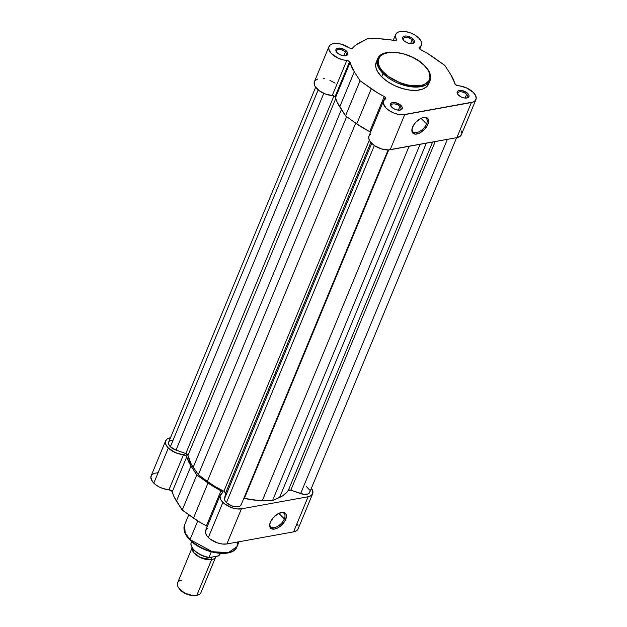 <?xml version="1.0" encoding="UTF-8"?>
<svg xmlns="http://www.w3.org/2000/svg" width="627" height="627" viewBox="0 0 627 627"><rect width="100%" height="100%" fill="white"/><g stroke="black" fill="none" stroke-linecap="round" stroke-linejoin="round"><path stroke-width="0.94" d="M376.803 61.101L375.636 65.255L376.145 68.421L377.658 71.768L381.694 76.847L383.066 73.531L405.363 85.68L421.328 86.589L430.036 80.632A28.38 14.625 -157.5 0 1 410.129 86.651A28.38 14.625 -157.5 0 1 383.066 73.531A0.886 0.478 134.9 0 1 384.006 72.716C388.003 77.654 405.45 87.937 420.552 85.46C435.201 82.537 429.824 70.075 424.205 65.427L428.116 70.342L429.589 73.578L429.95 78.085L428.946 80.671L425.678 83.697L422.441 85.021L418.499 85.742L411.602 85.609L406.609 84.723L398.999 82.286L391.828 78.712L387.596 75.843L382.486 71.094L380.095 67.802L378.622 64.557L378.261 60.059L380.127 56.328L384.053 53.703L389.712 52.402L396.609 52.527L404.149 54.087L411.688 56.932L418.57 60.819L424.205 65.427A0.886 0.478 134.9 0 1 424.542 65.498C411.751 51.923 381.6 47.001 377.595 58.914L376.224 62.222A28.38 14.625 22.5 0 0 381.694 76.847L383.066 73.531A28.38 14.625 -157.5 0 1 377.595 58.914L378.23 66.94L383.066 73.531A0.886 0.478 -45.1 0 1 384.006 72.716C378.387 68.069 373.01 55.599 387.658 52.676C402.769 50.207 420.208 60.482 424.205 65.427A0.886 0.478 -45.1 0 1 424.542 65.498A0.886 0.478 -45.1 0 1 424.62 65.843M426.564 123.872A9.468 5.071 134.9 0 0 422.974 117.594A9.468 5.071 -45.1 0 1 426.329 118.417A9.468 5.071 -45.1 0 1 426.564 123.872L421.007 118.331L426.564 123.872A9.468 5.071 -45.1 0 1 419.91 131.302A9.468 5.071 -45.1 0 1 412.958 131.835A9.468 5.071 -45.1 0 1 412.111 128.48A9.468 5.071 134.9 0 0 417.574 132.36A9.468 5.071 134.9 0 0 426.564 123.872L427.912 124.342L426.564 123.872M412.582 127.124A10.487 5.612 -45.1 0 1 423.452 117.476A10.487 5.612 -45.1 0 1 427.912 124.342L424.706 129.186L420.004 132.869L415.38 134.139L412.394 132.579L411.845 130.189L413.397 125.471L415.779 122.273L420.49 118.597L423.687 117.429L427.363 118.056L428.531 119.961L427.912 124.342A10.487 5.612 -45.1 0 1 417.7 133.817A10.487 5.612 -45.1 0 1 412.002 128.958A10.487 5.612 -45.1 0 1 412.582 127.124M466.472 98.063A5.322 2.743 22.5 0 0 466.629 94.324L467.703 93.392A6.333 3.26 -157.5 0 1 466.997 97.977A6.333 3.26 -157.5 0 1 458.439 95.069L461.323 97.028L464.803 98.039L467.695 97.765L469.027 96.307L468.8 94.896L466.872 92.671L461.347 90.413L458.455 90.688L457.349 91.558L457.114 92.827L458.439 95.069A6.333 3.26 -157.5 0 1 457.647 94.105A6.333 3.26 -157.5 0 1 459.889 90.374A6.333 3.26 -157.5 0 1 467.703 93.392L466.629 94.324A5.322 2.743 -157.5 0 1 467.656 97.067A5.322 2.743 -157.5 0 1 466.472 98.063M411.915 43.671A5.322 2.743 22.5 0 0 412.072 39.94L413.146 38.999A6.333 3.26 -157.5 0 1 412.441 43.592A6.333 3.26 -157.5 0 1 403.882 40.684L406.766 42.636L410.238 43.655L413.13 43.381L414.471 41.915L413.796 39.752L412.315 38.278L406.782 36.029L404.728 36.06L402.793 37.165L402.558 38.443L403.882 40.684A6.333 3.26 -157.5 0 1 403.083 39.72A6.333 3.26 -157.5 0 1 405.332 35.99A6.333 3.26 -157.5 0 1 413.146 38.999L412.072 39.94A5.322 2.743 -157.5 0 1 413.099 42.683A5.322 2.743 -157.5 0 1 411.915 43.671M399.775 110.156A5.322 2.743 22.5 0 0 399.932 106.418L401.006 105.485A6.333 3.26 -157.5 0 1 400.3 110.07A6.333 3.26 -157.5 0 1 391.742 107.162L394.626 109.122L398.098 110.133L400.99 109.866L402.33 108.4L402.103 106.99L400.175 104.764L394.649 102.514L391.757 102.781L390.652 103.651L390.417 104.921L391.742 107.162A6.333 3.26 -157.5 0 1 390.95 106.198A6.333 3.26 -157.5 0 1 393.192 102.467A6.333 3.26 -157.5 0 1 401.006 105.485L399.932 106.418A5.322 2.743 -157.5 0 1 400.959 109.161A5.322 2.743 -157.5 0 1 399.775 110.156M345.218 55.772A5.322 2.743 22.5 0 0 345.375 52.033L346.449 51.093A6.333 3.26 -157.5 0 1 345.743 55.685A6.333 3.26 -157.5 0 1 337.185 52.778L340.069 54.729L343.541 55.748L346.433 55.474L347.766 54.016L347.099 51.845L345.618 50.372L340.085 48.122L337.193 48.397L336.088 49.259L335.86 50.536L337.185 52.778A6.333 3.26 -157.5 0 1 336.385 51.814A6.333 3.26 -157.5 0 1 338.635 48.083A6.333 3.26 -157.5 0 1 346.449 51.093L345.375 52.033A5.322 2.743 -157.5 0 1 346.402 54.776A5.322 2.743 -157.5 0 1 345.218 55.772M370.581 132.187A2.532 1.309 22.5 0 0 369.718 131.615L384.257 96.511A2.532 1.309 -157.5 0 1 385.291 97.232L384.179 99.912L385.291 97.232L384.821 96.848L377.548 92.827L360.063 80.765L354.279 71.784L349.576 61.626L335.03 96.738A2.532 1.309 22.5 0 0 332.271 95.531L346.809 60.419A2.532 1.309 -157.5 0 1 349.576 61.626L347.554 60.537L343.549 59.973L338.502 58.327L331.518 53.679L329.183 50.411L328.713 47.37L330.178 44.995L332.122 43.968L336.197 43.428L341.096 44.133L350.132 48.255L352.123 48.459L355.705 45.105L367.775 38.521L380.424 38.866L395.888 40.512L396.483 39.525L395.355 36.272L396.029 33.803L398.255 32.095L401.774 31.35L406.131 31.671L410.795 33.019L415.16 35.214L418.703 37.996A13.935 7.179 -157.5 0 1 421.391 45.175A13.935 7.179 -157.5 0 1 419.463 47.252L419.095 48.138L419.463 47.252L419.173 48.365L420.145 49.376L427.34 53.342L444.825 65.396L450.609 74.378L455.547 84.747L466.3 87.796L473.26 92.381A13.935 7.179 -157.5 0 1 475.948 99.56A13.935 7.179 -157.5 0 1 471.41 102.538L456.864 137.642A13.935 7.179 22.5 0 0 461.401 134.672L475.948 99.56M343.823 55.772L345.375 52.033L343.823 55.772M398.38 110.164L399.932 106.418L398.38 110.164M465.077 98.071L466.629 94.324L465.077 98.071M410.52 43.678L412.072 39.94L410.52 43.678M314.448 81.588L314.268 84.457L315.224 86.604L319.402 90.852L325.625 94.105L332.271 95.531L346.809 60.419A13.935 7.179 -157.5 0 1 333.376 55.317A13.935 7.179 -157.5 0 1 328.94 46.602A13.935 7.179 -157.5 0 1 349.129 47.746A2.532 1.309 -157.5 0 0 352.703 48.107A56.062 28.889 -157.5 0 1 359.6 42.644L367.775 38.521L380.424 38.866A56.062 28.889 -157.5 0 1 394.477 40.536A2.532 1.309 -157.5 0 0 396.46 40.034L396.46 40.042A2.532 1.309 -157.5 0 0 396.335 39.18L395.77 40.543L396.335 39.18A13.935 7.179 -157.5 0 1 395.637 34.509A13.935 7.179 -157.5 0 1 405.41 31.554A13.935 7.179 -157.5 0 1 418.703 37.996L420.803 40.692L421.665 43.302L421.203 45.559L419.463 47.252A2.532 1.309 -157.5 0 0 419.11 47.628L419.11 47.628A2.532 1.309 -157.5 0 0 420.631 49.651A56.062 28.889 -157.5 0 1 433.578 57.402L444.825 65.396L450.609 74.378A56.062 28.889 -157.5 0 1 454.802 83.72A2.532 1.309 -157.5 0 0 458.078 85.742A13.935 7.179 -157.5 0 1 473.26 92.381L475.674 95.704L476.175 98.8L474.67 101.198L473.236 102.013L402.777 114.827L398.372 114.42L393.709 112.993L389.391 110.736L385.942 107.922L383.309 103.447L383.567 100.837L385.746 98.611L385.291 97.232A2.532 1.309 -157.5 0 1 385.777 98.541A2.532 1.309 -157.5 0 1 385.425 98.917A13.935 7.179 -157.5 0 0 383.497 100.986A13.935 7.179 -157.5 0 0 389.516 110.814A13.935 7.179 -157.5 0 0 404.713 114.631L390.166 149.743L456.864 137.642L460.132 136.302L461.629 133.904M424.542 65.498C429.808 70.726 431.635 75.765 430.036 80.632L428.664 83.94A28.38 14.625 22.5 0 1 408.757 89.959A28.38 14.625 22.5 0 1 381.694 76.847L387.517 81.596L394.618 85.609L402.401 88.548L410.183 90.155L417.3 90.288L423.139 88.94L427.199 86.228L429.119 82.388M461.637 132.415L461.135 130.808M335.069 83.132L329.92 80.366M324.872 78.869L323.226 78.634M317.583 79.08L314.942 80.797M328.94 46.602L314.401 81.714A13.935 7.179 22.5 0 0 318.837 90.421A13.935 7.179 22.5 0 0 332.271 95.531L335.367 97.146L337.154 102.162L345.516 115.877L356.771 123.872L370.745 132.344M370.886 134.021L369.765 134.883M369.021 135.949L368.762 138.559L370.142 141.53L374.844 145.84L381.49 148.928L388.231 149.939L456.864 137.642L471.41 102.538L404.713 114.631L390.166 149.743A13.935 7.179 22.5 0 1 374.977 145.926A13.935 7.179 22.5 0 1 368.958 136.098L383.497 100.986M403.396 40.144A5.322 2.743 -157.5 0 1 403.263 38.608A5.322 2.743 -157.5 0 1 407.001 37.479A5.322 2.743 -157.5 0 1 412.072 39.94A5.322 2.743 22.5 0 0 405.771 37.393A5.322 2.743 22.5 0 0 403.396 40.144M457.961 94.536A5.322 2.743 -157.5 0 1 457.828 92.992A5.322 2.743 -157.5 0 1 461.558 91.863A5.322 2.743 -157.5 0 1 466.629 94.324A5.322 2.743 22.5 0 0 460.336 91.785A5.322 2.743 22.5 0 0 457.961 94.536M391.256 106.629A5.322 2.743 -157.5 0 1 391.123 105.085A5.322 2.743 -157.5 0 1 394.861 103.957A5.322 2.743 -157.5 0 1 399.932 106.418A5.322 2.743 22.5 0 0 393.631 103.878A5.322 2.743 22.5 0 0 391.256 106.629M336.699 52.245A5.322 2.743 -157.5 0 1 336.566 50.701A5.322 2.743 -157.5 0 1 340.296 49.572A5.322 2.743 -157.5 0 1 345.375 52.033A5.322 2.743 22.5 0 0 339.074 49.494A5.322 2.743 22.5 0 0 336.699 52.245M335.03 96.738L349.576 61.626A2.532 1.309 -157.5 0 1 350.085 62.449L335.547 97.553A2.532 1.309 22.5 0 0 335.03 96.738M339.74 106.888L354.279 71.784A56.062 28.889 -157.5 0 1 350.085 62.449L335.547 97.553A56.062 28.889 22.5 0 0 339.74 106.888L354.279 71.784L360.063 80.765L345.516 115.877L339.74 106.888M371.309 88.76L360.063 80.765L345.516 115.877L356.771 123.872L371.309 88.76L356.771 123.872A56.062 28.889 22.5 0 0 369.718 131.615L384.257 96.511A56.062 28.889 -157.5 0 1 371.309 88.76M241.254 504.367L240.094 506.044L237.562 506.835L231.677 505.879L226.433 502.635L224.897 500.518L224.584 498.551L371.709 143.348L224.584 498.551L225.563 493.175A2.532 1.309 22.5 0 0 223.894 491.231L215.202 486.623L207.318 481.379L355.713 123.119L207.318 481.379L198.351 474.694L191.29 464.278L187.959 455.414A2.532 1.309 22.5 0 0 185.811 453.548L333.925 95.978L185.811 453.548L187.959 455.414L335.798 98.494L187.959 455.414A54.478 28.074 22.5 0 0 193.21 467.319L198.351 474.694L346.653 116.677L198.351 474.694L207.318 481.379A54.478 28.074 22.5 0 0 223.894 491.231L225.563 493.175L370.847 142.423L225.563 493.175L224.584 498.551A8.872 4.569 22.5 0 0 226.433 502.635L374.358 145.511L226.433 502.635A8.872 4.569 22.5 0 0 234.89 506.734A8.872 4.569 22.5 0 0 241.113 504.853L388.121 149.939M176.007 450.131L323.791 93.36L176.007 450.131L185.811 453.548L176.007 450.131A8.872 4.569 22.5 0 1 170.356 446.737L318.171 89.888L170.356 446.737L176.007 450.131M315.663 87.247L168.647 442.168A8.872 4.569 22.5 0 0 170.356 446.737L168.71 444.363L168.632 442.223M193.21 467.319L341.425 109.506L193.21 467.319M223.894 491.231L369.319 140.142L223.894 491.231M388.709 149.916L244.373 498.371A54.478 28.074 22.5 0 0 262.345 500.565L409.086 146.31L262.345 500.565L272.533 500.565L258.05 500.432L244.373 498.371L388.709 149.916M420.098 144.312L272.533 500.565L279.587 497.438L426.329 143.183L279.587 497.438A54.478 28.074 22.5 0 0 288.302 490.408L432.599 142.047L288.302 490.408L290.826 490.181A2.532 1.309 22.5 0 0 288.302 490.408L286.704 492.501L282.33 496.028L272.533 500.565L420.098 144.312M309.479 492.767L307.935 493.982L303.883 494.366L290.826 490.181L435.224 141.569L290.826 490.181L300.631 493.598L447.357 139.366L300.631 493.598A8.872 4.569 22.5 0 0 309.66 492.422L456.597 137.697M172.903 440.146L169.462 441.126M243.589 498.269L244.373 498.371M309.801 491.936L309.809 490.988M309.487 489.961L306.501 486.623M190.381 540.153A0.886 0.478 -45.1 0 1 190.044 540.074A0.886 0.478 -45.1 0 1 190.028 539.565L185.192 532.974L184.557 524.948A28.38 14.625 22.5 0 0 190.028 539.565L197.748 520.935L190.028 539.565A28.38 14.625 22.5 0 0 217.091 552.685A28.38 14.625 22.5 0 0 236.998 546.666L228.291 552.622L212.334 551.713L190.028 539.565A0.886 0.478 134.9 0 0 190.044 540.074C184.785 534.855 182.959 529.807 184.557 524.948L188.782 514.743M269.908 523.514A9.468 5.071 134.9 0 0 275.363 527.393A9.468 5.071 134.9 0 0 284.36 518.897L285.708 519.368A10.487 5.612 -45.1 0 1 275.496 528.851A10.487 5.612 -45.1 0 1 269.798 523.984A10.487 5.612 -45.1 0 1 270.378 522.15L273.576 517.306L278.286 513.623L282.91 512.345L285.888 513.905L286.437 516.295L284.885 521.013L281.029 525.645L277.8 527.895L274.602 529.063L270.919 528.436L269.641 525.222L270.378 522.15A10.487 5.612 -45.1 0 1 281.241 512.502A10.487 5.612 -45.1 0 1 285.708 519.368L284.36 518.897A9.468 5.071 -45.1 0 1 277.706 526.327A9.468 5.071 -45.1 0 1 270.746 526.86A9.468 5.071 -45.1 0 1 269.908 523.514M278.803 513.356L284.36 518.897L278.803 513.356M207.6 528.232L205.46 530.991L205.664 533.459L207.161 536.148L210.178 539.079L217.232 542.825L222.342 544.024L226.88 543.954L241.419 508.842A13.935 7.179 -157.5 0 1 222.898 502.384L208.352 537.488A13.935 7.179 22.5 0 0 226.88 543.954L293.577 531.861L296.602 530.693L298.209 528.639M157.926 472.742L154.234 473.314L151.765 474.874L150.825 477.233L152.479 481.607L155.245 484.397L158.772 486.717L162.816 488.488L168.984 489.742L183.523 454.638A13.935 7.179 -157.5 0 1 168.334 447.999L153.795 483.103A13.935 7.179 22.5 0 0 168.984 489.742L172.119 491.427L173.867 496.38L182.23 510.088L199.715 522.142L207.325 526.429M311.094 487.837L312.732 490.831L312.748 493.527L311.149 495.589L308.116 496.749L241.419 508.842L236.888 508.92L231.771 507.713L224.717 503.967L220.798 499.688L219.999 495.886L222.522 492.657L221.872 491.325L214.254 487.038L196.776 474.976L190.992 465.994L186.047 455.625L175.294 452.576L168.334 447.999L166.069 444.99L165.363 442.121L166.312 439.762L167.37 438.869L170.497 437.787M298.193 525.943L297.566 524.462M293.577 531.861L308.116 496.749L241.419 508.842L226.88 543.954L293.577 531.861A13.935 7.179 22.5 0 0 298.115 528.882L312.661 493.77A13.935 7.179 -157.5 0 1 308.116 496.749L293.577 531.861M187.559 536.884L188.868 538.53M192.089 541.744L200.507 547.449L207.898 550.678L217.984 553.045L226.927 552.896M165.653 440.812L151.107 475.924A13.935 7.179 22.5 0 0 153.795 483.103L168.334 447.999A13.935 7.179 -157.5 0 1 165.653 440.812A13.935 7.179 -157.5 0 1 170.458 437.795M207.286 526.398A2.532 1.309 22.5 0 0 206.424 525.826L220.97 490.722A2.532 1.309 -157.5 0 1 222.491 492.751A2.532 1.309 -157.5 0 1 222.138 493.128A13.935 7.179 -157.5 0 0 220.21 495.205A13.935 7.179 -157.5 0 0 222.898 502.384L208.352 537.488A13.935 7.179 22.5 0 1 205.672 530.309L220.21 495.205M208.023 482.97L193.484 518.082A56.062 28.889 22.5 0 0 206.424 525.826L220.97 490.722A56.062 28.889 -157.5 0 1 208.023 482.97L193.484 518.082L182.23 510.088L196.776 474.976L208.023 482.97M176.453 501.106L182.23 510.088L196.776 474.976L190.992 465.994L176.453 501.106L190.992 465.994A56.062 28.889 -157.5 0 1 186.799 456.66L172.26 491.764A56.062 28.889 22.5 0 0 176.453 501.106M172.26 491.764A2.532 1.309 22.5 0 0 168.984 489.742L183.523 454.638A2.532 1.309 -157.5 0 1 186.799 456.66L172.26 491.764M311.392 488.237A13.935 7.179 -157.5 0 1 312.661 493.77M280.763 512.62A9.468 5.071 -45.1 0 1 284.117 513.45A9.468 5.071 -45.1 0 1 284.36 518.897A9.468 5.071 134.9 0 0 280.771 512.62M237.453 542.034L236.998 546.666L239.028 541.752M211.62 559.605L200.217 557.489L193.829 552.685L192.16 547.779A12.665 6.529 -157.5 0 0 198.289 556.439A12.665 6.529 -157.5 0 0 211.62 559.605A2.571 1.724 79.7 0 1 211.526 557.27A2.571 1.724 -100.3 0 0 211.62 559.605L196.862 595.242L211.62 559.605A12.665 6.529 -157.5 0 0 215.751 556.901A12.665 6.529 -157.5 0 0 215.892 556.478M192.34 547.206L177.582 582.844A12.665 6.529 22.5 0 0 183.053 591.778A12.665 6.529 22.5 0 0 196.862 595.242A12.665 6.529 -157.5 0 1 178.429 587.444A12.665 6.529 -157.5 0 1 181.705 580.14M178.429 587.444L179.087 588.447A11.435 5.894 22.5 0 0 195.718 595.485L195.992 595.431M191.603 541.54L191.329 542.206A15.518 7.994 22.5 0 0 209.01 557.356L211.283 551.862L209.01 557.356A15.518 7.994 -157.5 0 1 191.227 542.48M220.108 553.806A15.518 7.994 -157.5 0 1 218.995 555.546L219.889 553.39L218.995 555.546A15.518 7.994 22.5 0 0 220.006 554.08L218.188 556.047L209.065 557.56M218.752 555.796L209.261 557.622C199.331 556.486 188.656 547.747 191.329 542.206M193.312 549.189L195.977 551.838M197.638 553.069L203.501 556.071L207.702 557.278M179.063 588.416L182.018 591.488L185.725 593.714L192.003 595.548L195.718 595.485A11.435 5.894 22.5 0 0 195.969 595.438A11.435 5.894 22.5 0 0 196.212 595.384M195.969 595.438L197.137 595.188A12.665 6.529 -157.5 0 1 196.862 595.242A12.665 6.529 22.5 0 0 200.993 592.539L215.751 556.901M192.505 548.045A15.009 7.736 22.5 0 0 204.958 556.572M421.383 45.191L419.769 49.086M395.629 34.532L393.247 40.293M190.052 540.074C202.842 553.657 232.993 558.571 236.998 546.666M220.281 553.414L220.006 554.08"/></g></svg>
